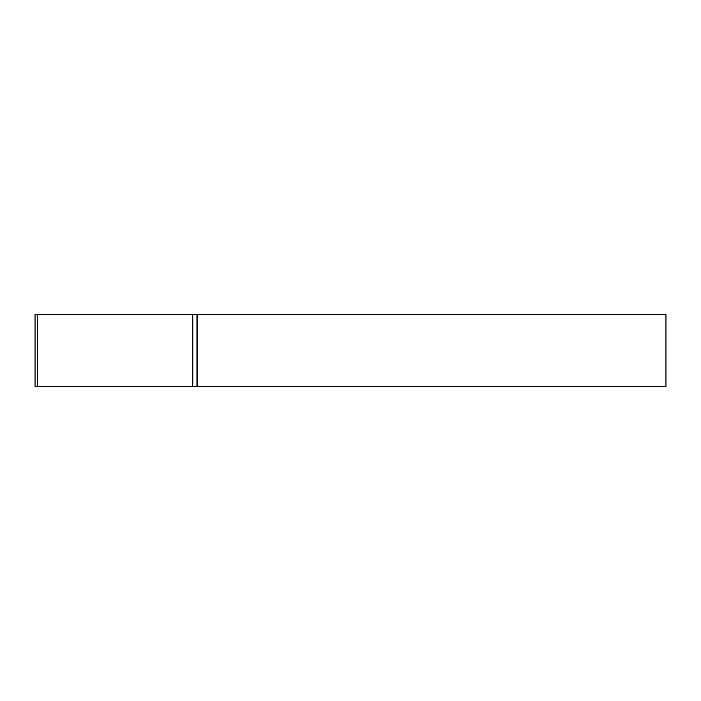 <?xml version="1.0" encoding="UTF-8"?>
<svg xmlns="http://www.w3.org/2000/svg" width="701" height="701" viewBox="0 0 701 701"><rect width="100%" height="100%" fill="white"/><g stroke="black" fill="none" stroke-linecap="round" stroke-linejoin="round"><path stroke-width="1.05" d="M37.302 386.549L35.05 386.549L35.05 314.451L37.302 314.451L37.302 386.549L196.963 386.549L196.963 314.451L192.775 314.451L192.775 386.549M197.551 386.549L665.95 386.549L665.95 314.451L197.551 314.451L197.551 386.549L196.963 386.549M37.302 314.451L192.775 314.451M197.551 314.451L196.963 314.451"/></g></svg>
